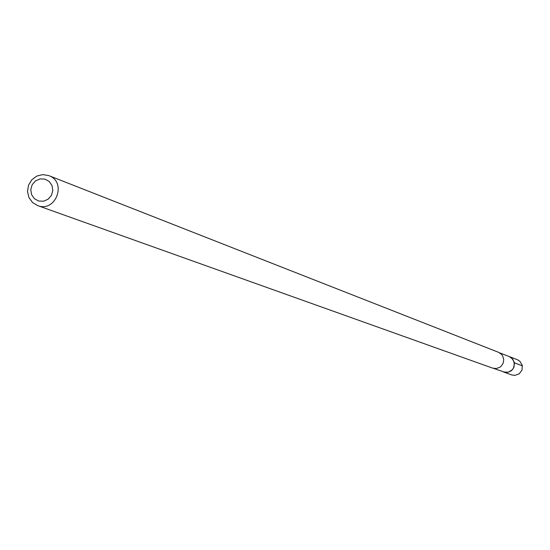 <?xml version="1.0" encoding="UTF-8"?>
<svg xmlns="http://www.w3.org/2000/svg" width="550" height="550" viewBox="0 0 550 550"><rect width="100%" height="100%" fill="white"/><g stroke="black" fill="none" stroke-linecap="round" stroke-linejoin="round"><path stroke-width="0.82" d="M499.599 352.825L509.314 356.592L511.768 358.084L514.25 362.161L514.037 366.96L512.394 369.737L508.296 372.219L503.539 371.986L511.665 374.928L514.793 375.402L519.241 373.794L522.046 369.964L522.259 365.221L519.798 361.185L517.371 359.707L509.314 356.592L512.861 359.267L514.498 363.763L513.356 368.431L511.197 370.831L508.296 372.219L505.099 372.377L493.749 368.431M37.599 205.576L492.546 368.101L496.21 368.541L499.709 367.345L501.188 366.197L503.223 363.082L503.738 359.397L502.631 355.857L501.524 354.365L498.479 352.289L48.833 175.622L42.79 174.597L36.788 176.076L31.756 179.816L28.49 185.24L27.5 191.489L28.944 197.587L32.594 202.579L37.599 205.576C55.729 212.898 67.306 182.022 48.833 175.622M34.382 198.653L38.665 201.018L43.574 201.218L48.125 199.196L51.425 195.374L52.814 190.492L52.009 185.529L49.184 181.466L44.894 179.101L39.992 178.915L35.441 180.929L32.148 184.759L30.766 189.633L31.556 194.59L34.382 198.653M514.388 362.814L522.397 365.867"/></g></svg>
